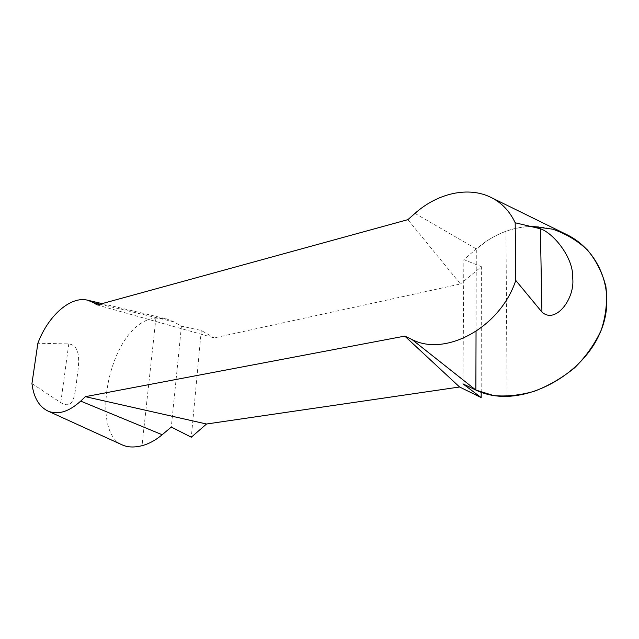 <?xml version="1.0" encoding="UTF-8"?>
<svg xmlns="http://www.w3.org/2000/svg" width="639" height="639" viewBox="0 0 639 639"><rect width="100%" height="100%" fill="white"/><g stroke="black" fill="none" stroke-linecap="round" stroke-linejoin="round"><path stroke-width="0.48" stroke-dasharray="3.19 2.4" d="M97.216 304.963L214.209 337.895L460.447 283.98L407.874 219.656M565.547 234.002C545.882 225.032 526.017 224.097 505.96 231.206C495.225 235.232 485.344 241.135 476.303 248.906L463.866 259.626L481.367 266.671L460.447 283.98M99.972 304.212L173.816 321.816L181.436 326.17L201.301 330.475L214.209 337.895M173.816 321.816L166.308 318.821L155.94 318.102C110.427 321.233 88.254 431.477 122.432 444.992M31.95 383.552L60.761 402.658C74.02 410.398 74.643 395.126 76.68 380.692C78.389 366.81 82.591 345.795 68.796 343.91L37.869 343.271M201.301 330.475L191.301 437.212M481.183 392.322L481.367 266.671M462.955 383.847L463.866 259.626M181.436 326.17L171.308 427.052M476.047 331.393L476.303 249.841C481.127 245.009 486.67 240.807 492.925 237.237C505.361 230.336 518.564 226.741 532.543 226.446M414.967 213.402L476.303 248.906M68.796 343.91L60.761 402.658M507.102 396.364L505.96 231.206M155.94 318.102L142.018 445.687M102.096 303.629L166.292 318.813"/><path stroke-width="0.96" d="M515.186 222.779L540.378 228.754C553.39 233.067 573.766 257.685 572.712 278.173C575.108 298.509 555.658 324.604 541.936 312.064L515.769 280.433L515.186 222.779C509.818 211.365 501.919 202.986 491.471 197.659C468.619 185.909 437.451 193.234 414.967 213.402L407.874 219.656L97.216 304.963L93.542 302.678L87.751 300.234C70.665 295.649 47.997 315.89 37.869 343.271L31.95 383.552C33.675 397.474 39.011 406.636 47.949 411.053C57.925 415.142 68.844 411.82 80.698 401.108L85.378 396.667L404.783 336.114L459.577 386.994L206.525 424.008L85.378 396.667M532.543 226.446L552.599 229.161C565.619 233.562 577.201 240.464 587.329 249.849C596.211 260.464 602.393 272.701 605.892 286.544C607.537 300.945 606.004 315.41 601.291 329.948C594.845 343.982 585.931 356.626 574.533 367.888C562.08 377.976 548.717 385.756 534.436 391.228C520.226 395.277 506.647 396.731 493.699 395.581L475.863 390.062L462.955 383.847L481.175 397.594L459.577 386.994M404.783 336.114L411.907 339.453C444.888 357.017 500.073 328.079 515.769 280.433M411.907 339.453L475.863 390.062C485.313 394.598 495.72 396.699 507.102 396.364C542.719 395.293 585.971 368.631 601.051 330.539C616.499 292.454 599.638 250.68 566.801 234.617L565.547 234.002M47.949 411.053L122.432 445C127.856 447.38 134.382 447.612 142.018 445.687C148.879 443.889 155.604 440.247 162.178 434.744L171.308 427.052L191.301 437.212L206.525 424.008M481.175 397.594L481.183 392.322M475.863 390.062L476.047 331.393M80.698 401.108L162.178 434.744M93.542 302.678L99.972 304.212M541.936 312.064L540.378 228.754M491.471 197.659L566.801 234.617M87.751 300.234L102.096 303.629"/></g></svg>
